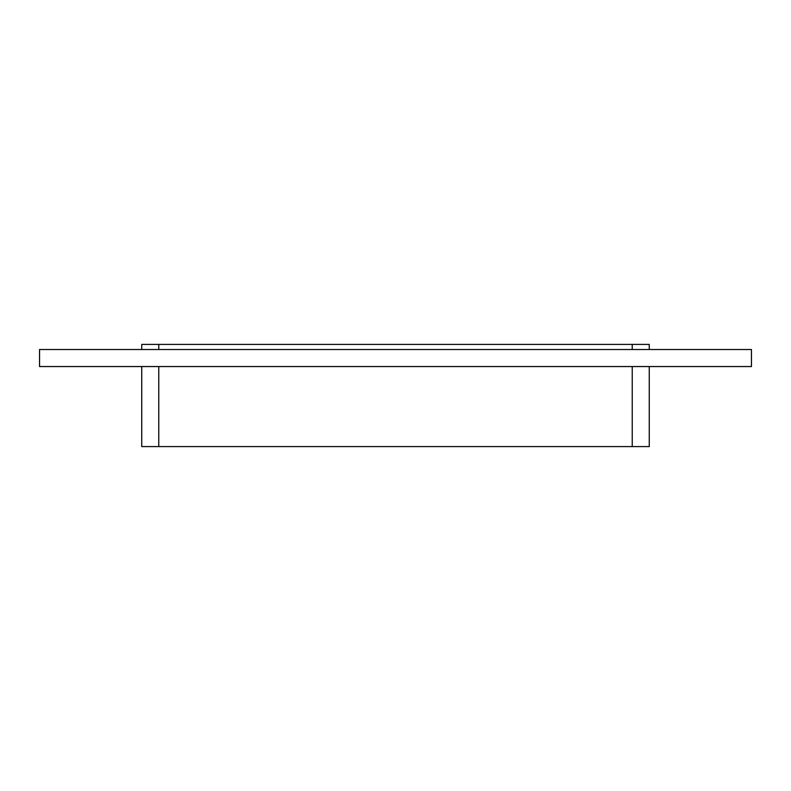 <?xml version="1.0" encoding="UTF-8"?>
<svg xmlns="http://www.w3.org/2000/svg" width="791" height="791" viewBox="0 0 791 791"><rect width="100%" height="100%" fill="white"/><g stroke="black" fill="none" stroke-linecap="round" stroke-linejoin="round"><path stroke-width="1.19" d="M751.45 366.549L39.55 366.549L39.55 349.513L751.45 349.513L751.45 366.549M649.263 349.513L649.263 344.411L632.236 344.411L632.236 349.513M632.236 366.549L632.236 446.589L649.263 446.589L649.263 366.549M158.764 349.513L158.764 344.411L632.236 344.411M632.236 446.589L158.764 446.589L158.764 366.549M158.764 344.411L141.737 344.411L141.737 349.513M141.737 366.549L141.737 446.589L158.764 446.589"/></g></svg>
